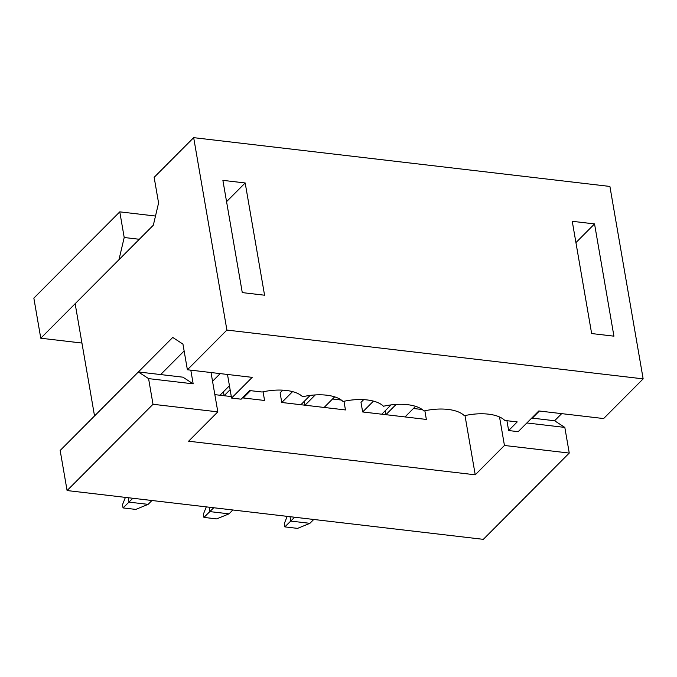 <?xml version="1.0" encoding="UTF-8"?>
<svg xmlns="http://www.w3.org/2000/svg" width="677" height="677" viewBox="0 0 677 677"><rect width="100%" height="100%" fill="white"/><g stroke="black" fill="none" stroke-linecap="round" stroke-linejoin="round"><path stroke-width="1.02" d="M138.353 371.952L60.16 450.467L67.091 490.554L153.01 404.279L148.585 378.621L193.165 383.842L182.942 377.182L138.353 371.952L148.585 378.621M531.741 418.064L554.598 420.747L561.673 413.639M334.675 396.849L324.122 407.452L345.456 409.949L343.967 401.292L345.456 409.949L281.767 402.485L280.1 392.863L282.791 390.164M332.525 399.007L341.31 400.039L332.525 399.007M415.568 406.335L405.015 416.93L426.349 419.435L424.86 410.77L426.349 419.435L362.66 411.963L360.993 402.341L363.684 399.642M413.419 408.493L422.203 409.517L413.419 408.493M464.997 415.576L475.229 474.805L188.604 441.209L217.825 411.87L211.029 372.536M250.515 390.654L243.229 397.966L264.572 400.471L263.074 391.805L264.572 400.471L242.434 397.873M231.314 396.57L214.846 394.64M190.804 370.167L193.165 383.842M153.01 404.279L217.825 411.87M139.31 239.277L124.204 237.509L119.778 211.85L155.498 216.039M499.524 416.973L504.45 445.474L569.255 453.065L564.821 427.415L526.858 422.964M124.204 237.509L118.966 259.706L40.772 338.221L33.85 298.134L119.778 211.85M564.821 427.415L554.598 420.747M569.255 453.065L483.327 539.349L67.091 490.554M81.942 343.044L40.772 338.221M475.229 474.805L504.45 445.474M230.121 389.698L224.121 395.723L219.983 395.241L229.444 385.746M220.186 373.611L212.536 381.286M128.249 497.73L129.011 502.131L148.119 504.365L151.961 500.506M132.853 498.264L123.045 507.919L122.495 504.712L125.406 497.392M148.119 504.365L135.781 509.417L123.045 507.919M224.121 395.723L223.435 391.771M231.568 398.068L252.191 377.36L187.385 369.76L226.905 330.071L643.15 378.866L603.622 418.555L538.816 410.956L518.193 431.664L508.639 430.547L517.228 421.915L504.814 420.459A36.609 16.764 -9.8 0 0 464.363 415.72A36.609 16.764 -9.8 0 0 423.92 410.981A36.609 16.764 -9.8 0 0 383.47 406.242A36.609 16.764 -9.8 0 0 343.027 401.495A36.609 16.764 -9.8 0 0 302.585 396.756A36.609 16.764 -9.8 0 0 262.134 392.017L249.72 390.561L241.122 399.185L231.568 398.068L227.489 374.466M506.938 420.713L508.639 430.547M187.385 369.76L182.951 344.111L172.728 337.442L94.535 415.957L75.147 303.711L153.332 225.196L158.579 202.998L154.144 177.34L193.673 137.651L609.909 186.446L643.15 378.866M226.905 330.071L193.673 137.651M245.184 182.968L222.885 180.353L242.273 292.599L264.572 295.214L245.184 182.968L226.567 201.653M613.929 336.164L594.541 223.918L572.251 221.303L591.639 333.549L613.929 336.164M532.308 418.132L539.383 411.024M575.932 242.611L594.541 223.918M160.644 374.567L184.136 350.982M396.138 404.423L385.907 414.688L381.769 414.206L391.035 404.897M373.467 401.114L362.66 411.963M290.027 516.695L290.788 521.095L309.897 523.329L313.747 519.471M294.639 517.228L284.831 526.884L284.272 523.676L287.183 516.356M309.897 523.329L297.567 528.382L284.831 526.884M385.907 414.688L385.221 410.736M315.245 394.936L305.014 405.21L300.876 404.728L310.142 395.419M292.574 391.628L281.767 402.485M209.142 507.208L209.895 511.609L229.004 513.851L232.854 509.993M213.746 507.75L203.938 517.406L203.379 514.198L206.29 506.878M229.004 513.851L216.674 518.895L203.938 517.406M305.014 405.21L304.328 401.249"/></g></svg>
